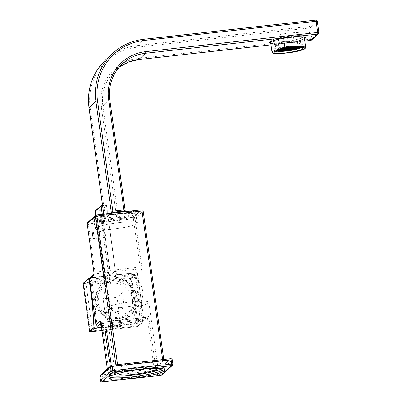 <?xml version="1.0" encoding="UTF-8"?>
<svg xmlns="http://www.w3.org/2000/svg" width="402" height="402" viewBox="0 0 402 402"><rect width="100%" height="100%" fill="white"/><g stroke="black" fill="none" stroke-linecap="round" stroke-linejoin="round"><path stroke-width="0.3" stroke-dasharray="2.01 1.51" d="M137.253 306.706A21.693 2.96 172.1 0 0 148.866 302.415A21.693 2.96 172.1 0 0 131.178 301.937A21.693 2.96 172.1 0 0 105.892 308.374A21.693 2.96 172.1 0 0 111.48 309.57C114.766 312.841 119.032 314.299 124.288 313.947L135.263 308.756L138.509 305.56L112.736 308.424A19.417 18.864 -132.3 0 1 104.751 295.143A19.417 18.864 -132.3 0 1 110.61 278.681A19.417 18.864 -132.3 0 1 130.052 275.154A19.417 18.864 -132.3 0 1 142.62 290.932A19.417 18.864 -132.3 0 1 138.509 305.56M132.102 370.267A21.693 2.96 172.1 0 0 157.383 363.825A21.693 2.96 172.1 0 0 139.695 363.348A21.693 2.96 172.1 0 0 114.414 369.79A21.693 2.96 172.1 0 0 132.102 370.267M157.951 368.343A21.763 2.97 172.1 0 0 158.036 368.001A21.763 2.97 172.1 0 0 140.293 367.523A21.763 2.97 172.1 0 0 114.922 373.986A21.763 2.97 172.1 0 0 115.098 374.292M132.087 370.277A21.763 2.97 172.1 0 0 157.453 363.815A21.763 2.97 172.1 0 0 139.71 363.338A21.763 2.97 172.1 0 0 114.344 369.8A21.763 2.97 172.1 0 0 132.087 370.277M120.072 222.437A21.336 2.914 -7.9 0 1 137.474 222.904A21.336 2.914 -7.9 0 1 112.6 229.24A21.336 2.914 -7.9 0 1 95.204 228.773A21.336 2.914 -7.9 0 1 120.072 222.437M111.48 309.57L112.736 308.424M135.645 297.284A19.417 18.864 -132.3 0 1 129.786 313.741A19.417 18.864 -132.3 0 1 110.344 317.273A19.417 18.864 -132.3 0 1 97.776 301.495A19.417 18.864 -132.3 0 1 103.636 285.033A19.417 18.864 -132.3 0 1 123.077 281.506A19.417 18.864 -132.3 0 1 135.645 297.284M104.661 234.673L105.183 237.386L105.781 233.652L104.48 231.024L104.661 234.673M93.882 272.144L95.043 272.174L88.34 223.884L133.419 218.874A1.422 0.276 83.7 0 1 133.474 217.251L141.569 209.879A1.422 1.382 -132.3 0 1 143.147 211.12L163.895 360.418L162.735 360.388L162.624 359.589M117.545 364.599L117.655 365.398L162.735 360.388M117.655 365.398L116.022 365.78L115.882 364.785M136.78 297.354A20.839 20.246 47.7 0 0 113.625 279.169A20.839 20.246 47.7 0 0 96.143 301.872A20.839 20.246 47.7 0 0 119.299 320.062A20.839 20.246 47.7 0 0 136.78 297.354M154.142 368.217L109.063 373.227L102.168 323.54L147.248 318.525L154.142 368.217L155.775 367.835L148.881 318.148A2.844 0.553 83.7 0 0 147.996 315.806L143.81 319.62L137.459 273.837L141.645 270.028A2.844 0.553 83.7 0 0 141.755 266.782L135.052 218.492L143.147 211.12M107.334 368.9L107.902 373.192L109.063 373.227M163.87 360.463L155.775 367.835M107.927 373.151L116.022 365.78M106.49 330.444L109.264 330.132C108.324 325.992 108.339 326.323 109.309 331.127L113.183 359.041L105.892 308.374M110.47 359.343L113.183 359.041L114.414 369.79M117.454 283.536A18.135 17.618 47.7 0 0 102.565 287.742A18.135 17.618 47.7 0 0 97.123 297.957A18.135 17.618 47.7 0 0 112.098 318.766A18.135 17.618 47.7 0 0 126.987 314.56A18.135 17.618 47.7 0 0 132.429 304.344A18.135 17.618 47.7 0 0 117.454 283.536M95.691 295.857A21.336 20.728 -132.3 0 1 97.279 290.485A21.336 20.728 -132.3 0 1 122.369 279.581A21.336 20.728 -132.3 0 1 137.233 303.374A21.336 20.728 -132.3 0 1 123.761 319.565A21.336 20.728 -132.3 0 1 95.691 295.857M119.143 281.998A18.135 17.618 -132.3 0 1 133.514 294.797A18.135 17.618 -132.3 0 1 128.675 313.022A18.135 17.618 -132.3 0 1 113.781 317.233A18.135 17.618 -132.3 0 1 99.41 304.435A18.135 17.618 -132.3 0 1 104.249 286.209A18.135 17.618 -132.3 0 1 119.143 281.998M120.932 326.726A4.764 0.568 172.3 0 0 121.002 326.61A4.764 0.568 172.3 0 0 116.645 326.63A4.764 0.568 172.3 0 0 111.625 327.776A4.764 0.568 172.3 0 0 111.56 327.891A4.764 0.568 172.3 0 0 115.912 327.871A4.764 0.568 172.3 0 0 120.932 326.726M111.274 325.183A4.764 0.568 -7.7 0 1 116.294 324.042A4.764 0.568 -7.7 0 1 120.65 324.022A4.764 0.568 -7.7 0 1 120.585 324.138A4.764 0.568 -7.7 0 1 115.565 325.283A4.764 0.568 -7.7 0 1 111.208 325.303A4.764 0.568 -7.7 0 1 111.274 325.183M90.349 331.821L83.727 283.636L100.394 281.762A4.98 4.854 50.1 0 0 104.59 276.315L95.782 211.241L100.761 210.598L106.625 205.688A0.714 0.693 -129.9 0 0 105.837 205.065L102.57 205.558M106.625 205.683L115.439 270.762C116.032 273.285 117.615 274.526 120.178 274.491L136.841 272.621L130.982 277.526L114.309 279.4A4.266 4.161 -129.9 0 1 109.575 275.671L115.439 270.762A4.266 4.161 50.1 0 0 120.173 274.496L120.218 274.611A4.412 4.301 -129.9 0 1 115.324 270.757L106.51 205.683A0.568 0.553 50.1 0 0 105.877 205.186M101.535 327.298L141.981 322.751L142.609 322.057L138.213 325.731L131.771 278.149L137.63 273.239A0.714 0.693 -129.9 0 0 136.841 272.621L120.218 274.611M95.209 211.251L95.782 211.241L95.807 210.442L101.093 206.02M83.154 283.646L83.727 283.636L83.752 282.837L89.038 278.41M141.981 322.751L101.55 327.404M118.907 311.384L124.112 307.033L122.66 292.666L117.012 297.39L118.907 311.384L105.017 312.947L110.218 308.595L124.112 307.033M105.017 312.947L103.123 298.952L108.771 294.229L110.218 308.595M135.625 323.927L92.148 328.816L86.214 285.013L129.695 280.124L135.625 323.927L139.926 320.329L138.404 298.003L140.836 297.726L137.519 273.234A0.568 0.553 50.1 0 0 136.886 272.742M103.123 298.952L117.012 297.39M86.214 285.013L91.862 280.284L94.922 302.887L96.445 325.218L139.926 320.329M92.148 328.816L96.445 325.218M91.862 280.284L135.343 275.4L138.404 298.003M129.695 280.124L135.343 275.4M137.63 273.239L140.946 297.706L142.604 322.052L141.966 322.861L142.338 322.7L137.971 326.354A0.714 0.693 -129.9 0 1 137.61 326.509L137.399 325.906L89.596 331.228M140.946 297.706L142.609 322.057M92.907 303.113L94.922 302.887M83.39 282.988A0.714 0.693 -129.9 0 1 83.752 282.837L100.42 280.963L100.394 281.762M95.445 210.598A0.714 0.693 -129.9 0 1 95.807 210.442L99.972 209.975A0.714 0.693 -129.9 0 1 100.761 210.598L109.575 275.671L108.761 275.847A4.98 4.854 50.1 0 0 114.284 280.199L130.952 278.325L137.399 325.906L138.213 325.731A0.714 0.693 -129.9 0 1 137.971 326.354A0.714 0.714 0 0 1 137.595 326.514L101.982 330.519L137.61 326.509L141.966 322.861M136.806 223.557A20.979 2.864 172.1 0 0 137.117 222.954A20.979 2.864 172.1 0 0 117.962 222.733A20.979 2.864 172.1 0 0 95.872 228.12A20.979 2.864 172.1 0 0 95.555 228.723A20.979 2.864 172.1 0 0 114.716 228.944A20.979 2.864 172.1 0 0 136.806 223.557M125.233 211.452L118.409 217.738A20.979 2.864 172.1 0 0 135.353 213.09A20.979 2.864 172.1 0 0 135.665 212.487A20.979 2.864 172.1 0 0 128.323 211.336M107.806 213.618A20.979 2.864 172.1 0 0 94.42 217.653A20.979 2.864 172.1 0 0 94.103 218.256A20.979 2.864 172.1 0 0 104.535 219.286A20.979 2.864 172.1 0 0 105.002 219.261L117.886 217.824A20.979 2.864 172.1 0 0 118.409 217.738L117.238 217.909M303.6 37.009A16.713 2.281 172.1 0 0 303.852 36.532A16.713 2.281 172.1 0 0 288.591 36.356A16.713 2.281 172.1 0 0 270.993 40.647A16.713 2.281 172.1 0 0 270.742 41.125A16.713 2.281 172.1 0 0 286.003 41.3A16.713 2.281 172.1 0 0 303.6 37.009M111.359 213L104.485 219.331L103.751 214.065M103.776 214.065L104.505 219.316L105.455 217.99L90.154 107.726A55.476 53.918 -132.6 0 1 136.715 47.26L308.771 28.08L310.319 39.245L138.263 58.426A44.094 42.858 47.4 0 0 101.254 106.49L116.555 216.753L105.455 217.99M117.886 217.824L118.379 217.768L116.555 216.753M104.505 219.316L105.002 219.261M301.168 43.089A13.155 1.794 172.1 0 0 301.168 43.039A13.155 1.794 172.1 0 0 301.033 42.833A13.155 1.794 172.1 0 0 300.601 42.622L299.867 37.301A13.155 1.794 -7.9 0 0 296.686 36.989L297.425 42.31A13.155 1.794 172.1 0 0 294.264 42.411L293.525 37.09A13.155 1.794 -7.9 0 0 287.5 37.698L288.239 43.019A13.155 1.794 172.1 0 0 284.335 43.627L283.596 38.311A13.155 1.794 -7.9 0 0 278.254 39.476L278.993 44.798A13.155 1.794 172.1 0 0 276.631 45.562L275.893 40.24A13.155 1.794 -7.9 0 0 274.36 41.285L275.099 46.607A13.155 1.794 172.1 0 0 275.104 46.657A13.155 1.794 172.1 0 0 275.234 46.863A13.155 1.794 172.1 0 0 275.666 47.074L274.928 41.753A13.155 1.794 -7.9 0 0 278.104 42.064L278.842 47.381A13.155 1.794 172.1 0 0 282.003 47.28L281.264 41.959A13.155 1.794 -7.9 0 0 287.289 41.351L288.028 46.672A13.155 1.794 172.1 0 0 291.932 46.064L291.194 40.743A13.155 1.794 -7.9 0 0 296.535 39.572L297.274 44.893A13.155 1.794 172.1 0 0 299.636 44.135L298.897 38.813A13.155 1.794 -7.9 0 0 300.43 37.768L301.168 43.089M280.777 50.833A13.155 1.794 -7.9 0 1 275.742 50.356A13.155 1.794 -7.9 0 1 275.717 50.335A13.155 1.794 -7.9 0 1 275.581 50.129A13.155 1.794 -7.9 0 1 287.556 46.657A13.155 1.794 -7.9 0 1 301.515 46.3A13.155 1.794 -7.9 0 1 301.651 46.511A13.155 1.794 -7.9 0 1 301.56 46.773A13.155 1.794 -7.9 0 1 292.892 49.451M292.284 49.562A13.155 1.794 -7.9 0 1 287.008 50.335M286.968 50.34A13.155 1.794 -7.9 0 1 281.013 50.828M300.56 47.878A12.447 1.698 172.1 0 0 300.957 47.557A12.447 1.698 172.1 0 0 301.043 47.305A12.447 1.698 172.1 0 0 300.917 47.109A12.447 1.698 172.1 0 0 287.711 47.446A12.447 1.698 172.1 0 0 276.385 50.727A12.447 1.698 172.1 0 0 276.511 50.923A12.447 1.698 172.1 0 0 276.536 50.943A12.447 1.698 172.1 0 0 277.003 51.149M300.324 47.863A12.447 1.698 172.1 0 0 301.023 47.165A12.447 1.698 172.1 0 0 300.897 46.969A12.447 1.698 172.1 0 0 287.691 47.305A12.447 1.698 172.1 0 0 276.365 50.587A12.447 1.698 172.1 0 0 276.491 50.783A12.447 1.698 172.1 0 0 277.229 51.069M296.545 48.933A11.382 1.553 172.1 0 0 299.962 47.315A11.382 1.553 172.1 0 0 299.852 47.134A11.382 1.553 172.1 0 0 287.777 47.441A11.382 1.553 172.1 0 0 277.42 50.441A11.382 1.553 172.1 0 0 277.536 50.622A11.382 1.553 172.1 0 0 280.485 51.069M281.646 51.059A11.382 1.553 172.1 0 0 282.661 51.024M283.5 50.974A11.382 1.553 172.1 0 0 285.008 50.863A11.382 1.553 172.1 0 0 285.857 50.783M286.013 50.768A11.382 1.553 172.1 0 0 287.304 50.622M288.897 50.416A11.382 1.553 172.1 0 0 291.721 49.974M293.199 49.702A11.382 1.553 172.1 0 0 294.375 49.461M295.249 49.26A11.382 1.553 172.1 0 0 296.435 48.964M299.907 47.843A11.382 1.553 172.1 0 0 300.003 47.592A11.382 1.553 172.1 0 0 299.887 47.411A11.382 1.553 172.1 0 0 287.817 47.717A11.382 1.553 172.1 0 0 277.46 50.722A11.382 1.553 172.1 0 0 277.576 50.898A11.382 1.553 172.1 0 0 277.626 50.938M294.47 47.245L293.892 47.521L295.435 47.28L294.47 47.245L294.279 45.848L293.571 46.019L293.761 47.416M294.731 47.456L294.535 46.059L295.244 45.888L294.279 45.848M295.113 45.778L295.309 47.175M295.244 45.888L295.435 47.28M296.827 47.054L296.249 47.335L297.792 47.094L296.827 47.054L296.631 45.657L295.927 45.833L296.118 47.225M295.927 45.833L296.249 47.335M296.053 45.939L296.892 45.868L297.083 47.265M296.892 45.868L297.601 45.697L297.792 47.094M298.028 47.285L296.48 47.526L298.158 47.391L297.832 45.888L296.998 45.959L297.189 47.351M296.998 45.959L296.289 46.129L296.48 47.526M297.45 47.567L297.254 46.17L297.962 45.994L298.158 47.391M296.847 47.828L296.651 46.431L297.359 46.255L297.555 47.652L296.892 47.863M296.651 46.431L296.962 47.858M297.952 47.833L298.39 47.587L297.555 47.652M297.807 47.833L297.621 46.471L298.324 46.295L298.52 47.692M298.756 47.883L298.56 46.491L297.721 46.557L297.917 47.954M297.721 46.557L297.018 46.732L297.173 47.853M298.143 47.933L297.982 46.768L298.691 46.597L298.882 47.989M294.837 47.542L294.254 47.823L295.802 47.582L294.837 47.542L294.641 46.145L293.932 46.32L294.128 47.717M293.932 46.32L294.254 47.823M294.063 46.426L294.897 46.361L295.093 47.758M294.897 46.361L295.606 46.185L295.802 47.582M295.199 47.843L295.003 46.446L295.842 46.381L296.033 47.773L294.56 47.999M295.003 46.446L294.294 46.622L294.49 48.014M295.44 47.938L295.264 46.657L295.972 46.486L296.163 47.883M296.4 48.074L296.204 46.677L295.369 46.748L295.56 48.139M295.369 46.748L294.661 46.918L294.807 47.979M294.661 46.918L294.962 48.29M295.787 48.124L295.626 46.959L296.334 46.783L296.53 48.18M296.761 48.376L296.57 46.979L295.731 47.044L295.927 48.441M295.163 48.24L295.023 47.22L295.274 48.21M296.153 48.421L295.988 47.26L296.696 47.084L296.892 48.481M297.013 47.858L296.932 47.28L296.093 47.346L296.289 48.742M297.023 47.928L297.128 48.672M295.475 48.165L295.39 47.521L295.586 48.139M296.515 48.722L296.354 47.557L297.063 47.386L297.128 47.853M297.133 47.918L297.254 48.783M293.083 47.471L291.535 47.712L293.083 47.471L292.756 45.969L292.952 47.366M292.756 45.969L291.922 46.039L292.113 47.431M291.405 47.607L291.214 46.21L291.535 47.712M291.344 46.315L292.179 46.25L292.375 47.647M292.48 47.732L291.902 48.014L293.445 47.773L292.48 47.732L292.284 46.336L291.576 46.511L291.772 47.908M291.576 46.511L291.902 48.014M291.706 46.617L292.545 46.552L292.736 47.944M292.545 46.552L293.249 46.376L293.445 47.773M292.249 48.205L292.068 46.918L292.907 46.848L293.083 48.124M292.907 46.848L293.616 46.677L292.651 46.637L292.842 48.034L292.143 48.215M292.651 46.637L291.942 46.808L292.133 48.205M293.485 46.567L293.681 47.964L292.842 48.034M293.616 46.677L293.807 48.069M293.204 48.33L293.013 46.939L292.304 47.109L292.5 48.506M292.304 47.109L292.611 48.476M292.435 47.215L293.269 47.15L293.43 48.315M293.269 47.15L293.978 46.974L294.174 48.371M293.797 48.612L293.636 47.451L294.344 47.275L293.375 47.235L292.666 47.411L292.862 48.808M293.375 47.235L293.571 48.632M294.214 47.17L294.405 48.562M294.344 47.275L294.535 48.672M293.174 48.727L293.033 47.707L293.284 48.702M293.158 47.818L293.998 47.748L294.158 48.913M293.998 47.748L294.706 47.577L294.761 47.984M294.782 48.109L294.897 48.969M295.013 48.275L294.942 47.768L294.103 47.833L294.294 49.23M295.033 48.421L295.133 49.165M290.596 47.557L289.053 47.798L290.726 47.662L290.405 46.16L289.566 46.225L289.762 47.622M289.053 47.798L288.988 46.506L289.179 47.903M291.088 47.964L289.546 48.205L291.088 47.964L290.767 46.461L290.958 47.853M290.767 46.461L289.927 46.526L290.123 47.923M289.415 48.094L289.35 46.808L289.546 48.205M289.35 46.808L290.189 46.738L290.38 48.134M291.324 48.155L291.128 46.758L291.455 48.26L289.877 48.476M291.128 46.758L290.294 46.828L290.485 48.22M289.777 48.396L289.586 46.999L289.902 48.471M289.716 47.104L290.551 47.039L290.736 48.371M291.817 48.562L291.495 47.059L291.686 48.456M291.495 47.059L290.656 47.124L290.827 48.361M290.254 48.667L290.078 47.406L290.912 47.341L291.078 48.501M292.179 48.858L291.988 47.466L292.053 48.753M291.857 47.361L291.018 47.426L291.169 48.496M291.018 47.426L290.314 47.602L290.505 48.994M290.616 48.969L290.44 47.707L291.279 47.637L291.44 48.803M292.545 49.16L292.349 47.763L292.415 49.054M290.978 49.27L290.807 48.004L291.641 47.938L291.757 48.778M292.907 49.461L292.586 47.959L292.777 49.356M292.586 47.959L291.746 48.024L291.852 48.768M291.234 49.597L291.038 48.2L291.344 49.567M291.169 48.305L292.008 48.24L292.169 49.401M292.259 49.396L292.108 48.325L291.405 48.496L291.596 49.893M291.405 48.496L291.706 49.868M288.239 47.748L286.696 47.989L288.37 47.853L288.048 46.351L287.209 46.416L287.405 47.813M287.209 46.416L286.5 46.592L286.696 47.989M288.606 48.044L287.058 48.285L288.731 48.15L288.41 46.647L287.576 46.717L287.767 48.114M287.576 46.717L286.867 46.888L287.058 48.285M286.867 46.888L287.189 48.391M288.023 48.325L287.832 46.928L288.541 46.758L288.731 48.15M287.425 48.587L289.098 48.451L287.425 48.587L287.229 47.19L287.551 48.692M288.39 48.627L288.194 47.23L288.902 47.054L287.229 47.19M287.938 47.014L288.128 48.411M288.772 46.949L288.968 48.346M288.902 47.054L289.098 48.451M287.787 48.883L287.591 47.491L287.897 48.858M287.721 47.597L288.561 47.526L288.721 48.692M288.561 47.526L289.269 47.356L289.329 48.642M289.269 47.356L289.46 48.753M288.149 49.185L287.958 47.788L288.259 49.16M288.083 47.898L288.922 47.828L289.083 48.994M288.922 47.828L289.631 47.652L289.696 48.944M289.631 47.652L289.822 49.049M288.626 49.456L288.45 48.195L289.284 48.129L289.45 49.29M289.284 48.129L289.993 47.954L290.058 49.245M289.993 47.954L290.189 49.351M288.988 49.758L288.812 48.496L289.651 48.426L289.812 49.592M289.651 48.426L290.36 48.255L290.551 49.652M290.917 49.948L290.591 48.446L290.787 49.843M290.591 48.446L289.757 48.516L289.948 49.908M291.148 50.144L290.958 48.748L290.118 48.813L290.269 49.883M289.551 50.009L289.41 48.989L289.661 49.979M289.541 49.094L290.375 49.029L290.54 50.19M285.41 48.3L284.832 48.582L286.38 48.34L285.41 48.3L285.219 46.908L284.51 47.079L284.701 48.476M284.51 47.079L284.832 48.582M286.611 48.536L285.068 48.778L286.742 48.642L286.42 47.14L285.581 47.205L285.777 48.602M285.581 47.205L284.872 47.381L285.068 48.778M284.872 47.381L285.194 48.883M286.033 48.813L285.837 47.421L286.546 47.245L286.742 48.642M285.43 49.074L285.239 47.682L285.943 47.506L286.139 48.903L285.495 49.129M285.239 47.682L285.551 49.119M286.38 48.979L286.204 47.717L286.912 47.547L287.103 48.938M287.34 49.134L287.144 47.737L286.309 47.808L286.5 49.2M286.309 47.808L285.601 47.979L285.752 49.084M285.601 47.979L285.902 49.345M286.726 49.185L286.566 48.019L287.274 47.843L287.47 49.24M286.867 49.501L286.671 48.104L285.963 48.28L286.103 49.3M285.963 48.28L286.269 49.647M287.093 49.481L286.933 48.32L287.51 48.039L287.701 49.431M287.636 48.145L287.832 49.541M287.455 49.783L287.294 48.617L287.872 48.335L288.068 49.732M288.003 48.446L288.194 49.838M286.892 49.501L286.822 48.984L287.656 48.918L287.817 50.084M287.656 48.918L288.365 48.742L288.43 50.034M288.365 48.742L288.561 50.139M288.922 50.441L288.731 49.044L288.792 50.33M283.42 48.793L282.842 49.074L284.385 48.833L283.42 48.793L283.224 47.396L282.516 47.572L282.712 48.964M282.516 47.572L282.842 49.074M282.646 47.677L283.485 47.607L283.676 49.004M283.485 47.607L284.194 47.436L284.385 48.833M283.782 49.089L283.204 49.371L284.747 49.129L283.782 49.089L283.591 47.697L282.882 47.868L283.073 49.265M284.043 49.305L283.847 47.908L284.556 47.732L283.591 47.697M284.425 47.627L284.621 49.024M284.556 47.732L284.747 49.129M284.983 49.325L284.792 47.928L283.953 47.994L284.149 49.391M283.953 47.994L283.244 48.17L283.44 49.567M283.244 48.17L283.551 49.536M284.375 49.371L284.209 48.21L284.917 48.034L285.113 49.431M285.345 49.622L285.154 48.23L284.314 48.295L284.51 49.692M284.314 48.295L283.606 48.471L283.752 49.486M283.606 48.471L283.912 49.838M284.737 49.672L284.576 48.506L285.284 48.335L285.475 49.727M285.596 49.109L285.515 48.526L284.681 48.597L284.872 49.989M285.606 49.18L285.711 49.923M284.113 49.788L283.973 48.768L284.224 49.763M285.098 49.974L284.938 48.808L285.646 48.632L285.711 49.089M285.721 49.17L285.842 50.029M284.425 49.712L284.335 49.069L284.536 49.687M285.465 50.27L285.299 49.109L285.882 48.828L285.953 49.335M285.973 49.476L286.073 50.225M286.008 48.933L286.063 49.31M286.083 49.471L286.204 50.33M286.425 49.607L286.244 49.124L286.314 49.637M286.335 49.778L286.44 50.521M286.445 49.768L286.566 50.627M285.601 50.592L285.405 49.195L284.701 49.366L284.787 50.014M285.003 50.737L284.827 49.476L285.666 49.406L285.827 50.572M280.847 49.562L282.395 49.32L280.717 49.456L280.656 48.165L281.49 48.099L281.686 49.496M281.49 48.099L280.656 48.165M280.526 48.059L280.717 49.456M281.234 47.883L281.425 49.28M282.068 47.818L282.264 49.215M282.199 47.923L282.395 49.32M281.083 49.753L280.887 48.361L281.596 48.185L281.792 49.582L281.083 49.753L282.008 49.798M280.887 48.361L281.214 49.863M281.018 48.466L281.857 48.396L282.048 49.788M282.219 49.753L282.626 49.511L281.792 49.582M281.857 48.396L282.561 48.225L282.757 49.622M281.556 50.029L281.38 48.768L282.219 48.697L282.38 49.863M282.219 48.697L282.797 48.416L281.254 48.657L281.445 50.054M281.963 48.486L282.154 49.883M282.797 48.416L282.993 49.813M282.928 48.526L283.119 49.918M281.812 50.356L281.616 48.959L281.923 50.325M281.747 49.064L282.581 48.999L282.742 50.165M282.581 48.999L283.289 48.823L283.485 50.22M283.596 49.526L283.526 49.019L282.686 49.084L282.882 50.481M283.616 49.667L283.717 50.411M283.108 50.461L282.948 49.295L283.656 49.124L283.706 49.501M283.727 49.657L283.847 50.521M283.958 49.828L283.887 49.315L283.053 49.386L283.244 50.778M283.978 49.969L284.083 50.712M283.053 49.386L282.345 49.557L282.485 50.577M282.345 49.557L282.646 50.928M283.47 50.763L283.309 49.597L284.018 49.421L284.068 49.798M284.093 49.959L284.209 50.818M280.4 49.808L278.727 49.943L280.4 49.808L280.078 48.305L280.269 49.702M279.435 49.773L279.239 48.376L278.531 48.552L278.727 49.943M278.857 50.049L278.661 48.657L279.501 48.587L279.691 49.984M280.732 50.084L279.852 50.3M280.767 50.109L280.571 48.712L280.636 50.004M279.797 50.069L279.606 48.677L278.898 48.848L279.088 50.245M278.898 48.848L279.219 50.35M279.028 48.954L279.862 48.888L280.053 50.25M281.129 50.411L280.807 48.908L280.998 50.305M280.807 48.908L279.968 48.974L280.144 50.23M279.968 48.974L279.259 49.15L279.455 50.546M279.566 50.516L279.39 49.255L280.224 49.19L280.39 50.35M281.49 50.707L281.169 49.205L281.365 50.602M281.169 49.205L280.33 49.275L280.48 50.345M279.817 50.843L279.626 49.446L279.928 50.818M279.752 49.557L280.591 49.486L280.752 50.652M287.028 48.878L286.139 48.903M278.762 51.245A12.447 1.698 172.1 0 0 298.892 48.451M284.239 41.547A17 2.322 -7.9 0 1 270.461 41.165A17 2.322 -7.9 0 1 290.355 36.11A17 2.322 -7.9 0 1 304.133 36.492A17 2.322 -7.9 0 1 284.239 41.547M278.717 48.195L291.983 46.727A17 2.322 -7.9 0 1 285.093 47.687A17 2.322 -7.9 0 1 278.717 48.195L279.395 53.079A17 2.322 -7.9 0 1 272.199 52.486M289.36 33.075A14.155 1.935 -7.9 0 1 300.832 33.391A14.155 1.935 -7.9 0 1 284.269 37.602A14.155 1.935 -7.9 0 1 272.797 37.285A14.155 1.935 -7.9 0 1 289.36 33.075M279.395 53.079L281.485 53.556M290.762 52.531L292.661 51.612L291.983 46.727M305.55 47.858A17 2.322 -7.9 0 1 292.661 51.612M109.203 376.915A28.306 3.864 -7.9 0 1 108.635 376.282A28.306 3.864 -7.9 0 1 141.63 367.875A28.306 3.864 -7.9 0 1 164.709 368.498A28.306 3.864 -7.9 0 1 164.338 369.262M161.926 368.624A26.884 3.668 172.1 0 0 141.187 366.709A26.884 3.668 172.1 0 0 111.349 375.644M111.439 220.869A21.336 2.914 -7.9 0 1 94.043 220.396A21.336 2.914 -7.9 0 1 118.912 214.06A21.336 2.914 -7.9 0 1 136.308 214.532A21.336 2.914 -7.9 0 1 111.439 220.869M118.967 212.437A22.758 3.105 172.1 0 0 92.792 218.537A22.758 3.105 172.1 0 0 110.997 219.698A22.758 3.105 172.1 0 0 137.172 213.603A22.758 3.105 172.1 0 0 118.967 212.437M89.621 279.234L135.826 274.219L142.177 320.002L97.098 325.012L90.746 279.229A1.422 0.276 83.7 0 1 90.802 277.606L94.988 273.797L140.062 268.787A1.422 0.276 -96.3 0 0 140.117 267.164L133.419 218.874L135.052 218.492A1.422 1.382 -132.3 0 0 133.474 217.251L88.395 222.261L96.565 214.879M87.631 222.602A1.422 1.382 -132.3 0 1 88.395 222.261A1.422 0.276 83.7 0 0 88.34 223.884L87.214 223.884M141.645 270.028A1.422 1.382 -132.3 0 0 140.062 268.787L135.881 272.596A1.422 0.276 83.7 0 0 135.826 274.219L137.459 273.837A1.422 1.382 -132.3 0 0 135.881 272.596L90.802 277.606A1.422 1.382 -132.3 0 0 90.038 277.953M148.881 318.148L147.248 318.525A1.422 0.276 -96.3 0 0 146.841 317.339A1.422 0.276 -96.3 0 0 146.805 317.359L142.62 321.168A1.422 1.382 47.7 0 0 143.383 320.826A1.422 1.422 0 0 1 142.584 321.188L101.324 325.771L142.62 321.168A1.422 0.276 83.7 0 1 142.584 321.188A1.422 0.276 83.7 0 1 142.177 320.002L143.81 319.62A1.422 1.382 47.7 0 1 143.383 320.826L147.569 317.012A1.422 1.382 47.7 0 0 147.996 315.806M93.973 274.37L94.224 274.139A1.422 1.382 -132.3 0 1 94.988 273.797A1.422 0.276 -96.3 0 0 95.043 272.174L141.755 266.782M95.972 325.012L97.098 325.012A1.422 0.276 83.7 0 0 97.465 326.188M100.148 321.128A1.422 1.382 47.7 0 0 101.726 322.369A1.422 0.276 -96.3 0 1 101.761 322.349A1.422 0.276 -96.3 0 1 102.168 323.54L101.043 323.54M100.621 321.861L101.761 322.349L147.569 317.012A1.422 1.382 47.7 0 1 146.805 317.359L101.726 322.369L100.942 323.082M100.369 375.247A1.422 1.382 47.7 0 1 101.133 374.905A1.422 0.276 -96.3 0 0 101.078 376.528L160.026 369.976A1.422 0.276 -96.3 0 1 160.081 368.353A1.422 1.382 -132.3 0 1 161.659 369.594L172.247 359.951A1.422 1.382 47.7 0 0 170.664 358.71L160.081 368.353L101.133 374.905L111.796 365.252M172.247 359.951L172.825 364.142L162.242 373.78L161.659 369.594L160.026 369.976L160.604 374.161L101.661 380.714L101.078 376.528L99.952 376.528M161.81 374.986A1.422 1.382 -132.3 0 0 162.242 373.78L160.604 374.161A1.422 0.276 -96.3 0 0 160.971 375.337M100.535 380.719L101.661 380.714A1.422 0.276 -96.3 0 0 102.023 381.89M109.309 331.127L106.625 331.424M113.138 358.046L110.364 358.358M102.309 214.226L110.042 271.35A4.412 4.301 -129.9 0 1 106.324 276.174L106.284 276.053A4.266 4.161 50.1 0 0 109.882 271.39L102.143 214.246M90.128 277.872L106.284 276.053L100.42 280.963A4.266 4.161 -129.9 0 0 102.59 280.033L104.007 276.31A4.266 4.161 -129.9 0 1 102.59 280.033L108.455 275.129L106.284 276.053L90.128 277.867M106.324 276.174L89.978 278.013M110.042 271.35L104.017 276.295L104.59 276.315M115.324 270.757L106.51 205.683M131.771 278.149L130.952 278.325L130.982 277.526A0.714 0.693 -129.9 0 1 131.771 278.149M136.846 272.616L120.178 274.491L114.309 279.4L114.284 280.199M105.837 205.065L99.972 209.975L99.947 210.774L108.761 275.847M95.746 215.216L104.017 276.295L95.736 215.226M142.494 322.097L140.836 297.726M310.686 40.426A1.422 0.271 -96.4 0 1 310.319 39.245L311.952 38.868L310.404 27.703L308.771 28.08A1.422 0.271 -96.4 0 1 308.821 26.462A1.422 1.382 -132.6 0 1 310.404 27.703L317.289 21.361A1.422 1.382 -132.6 0 0 315.711 20.12L308.821 26.462L136.765 45.642L143.725 39.29M109.761 99.696A42.672 41.476 47.4 0 0 109.771 99.766L102.887 106.108A42.672 41.476 -132.6 0 1 115.605 70.084A42.672 41.476 -132.6 0 1 119.233 67.109L115.605 70.084L122.489 63.742M304.45 38.743A18.135 2.477 -7.9 0 1 287.832 42.677A18.135 2.477 -7.9 0 1 270.772 43.416M270.973 44.853L304.771 41.084M317.289 21.361L318.841 32.527L311.952 38.868A1.422 1.382 -132.6 0 1 311.53 40.069M138.263 58.426A1.422 0.271 -96.4 0 0 138.63 59.607M101.254 106.49L102.887 106.108L118.379 217.768M109.771 99.766L125.263 211.427M136.715 47.26A1.422 0.271 -96.4 0 1 136.765 45.642A56.898 55.305 47.4 0 0 105.967 59.622M89.023 107.731L90.154 107.726M148.866 302.415L157.383 363.825M157.453 363.815L158.036 368.001M108.831 377.674L108.635 376.282C108.289 376.227 108.671 375.473 109.791 374.011C110.721 373.242 113.027 372.046 120.319 370.227C126.605 368.74 133.575 367.559 141.223 366.689C151.363 365.589 158.398 365.493 162.333 366.413C163.941 366.991 164.735 367.689 164.709 368.498L164.905 369.895M95.204 228.773L93.751 219.839L95.013 220.175C96.827 220.668 102.163 220.502 111.032 219.678L124.806 217.537C133.157 215.743 134.846 214.834 135.946 214.261L136.439 213.914L137.474 222.904M135.263 308.756L129.786 313.741M105.183 237.386L93.736 238.657M104.48 231.024L93.028 232.296M110.61 278.681L103.636 285.033M163.76 359.463L163.895 360.418M107.314 368.925L107.902 373.192M114.344 369.8L114.922 373.986M108.51 327.138L105.475 327.474M113.349 362.101L110.133 362.458M93.942 274.541L94.224 274.139M123.761 319.565C109.364 325.258 92.596 311.294 95.616 296.098L97.279 290.485M126.987 314.56L128.675 313.022M102.565 287.742L104.249 286.209M120.65 324.022L121.002 326.61M111.208 325.303L111.56 327.891M137.117 222.954L135.665 212.487M303.852 36.532L304.224 37.18M270.742 41.125L270.566 41.853M270.978 44.863L304.776 41.099M95.555 228.723L94.103 218.256M104.485 219.331L105.58 219.211M301.168 43.039L301.651 46.511M300.957 47.557L301.56 46.773M276.536 50.943L275.742 50.356M299.962 47.315L300.003 47.592M277.42 50.441L277.46 50.722M275.104 46.657L275.581 50.129M270.556 41.858L270.461 41.165M302.942 48.607L300.832 33.391M274.908 52.496L272.797 37.285M304.208 37.034L304.133 36.492"/><path stroke-width="0.6" d="M115.098 374.292A21.763 2.97 172.1 0 0 132.67 374.463A21.763 2.97 172.1 0 0 157.951 368.343M131.911 378.302A28.306 3.864 172.1 0 0 164.905 369.895A28.306 3.864 172.1 0 0 141.826 369.272A28.306 3.864 172.1 0 0 108.831 377.674A28.306 3.864 172.1 0 0 131.911 378.302M92.822 235.989A3.201 0.618 -96.3 0 0 93.736 238.657A3.201 0.618 -96.3 0 0 93.942 234.964A3.201 0.618 -96.3 0 0 93.028 232.296A3.201 0.618 -96.3 0 0 92.822 235.989M106.49 330.444A3.558 0.688 -96.3 0 0 105.475 327.474A3.558 0.688 -96.3 0 0 105.244 331.575L109.118 359.494A3.558 0.688 -96.3 0 0 110.133 362.458A3.558 0.688 -96.3 0 0 110.364 358.358L106.49 330.444M89.978 278.013L89.611 277.928L90.128 277.872M102.143 214.246L101.234 206.276L102.309 214.226M95.209 211.251L101.068 206.311A0.714 0.693 -129.9 0 1 101.671 205.538L101.711 205.653A0.568 0.553 50.1 0 0 101.234 206.276M95.746 215.216L95.204 211.221A0.714 0.693 -129.9 0 1 95.445 210.598L101.309 205.688M83.154 283.646L83.149 283.611A0.714 0.693 -129.9 0 1 83.39 282.988L89.249 278.083A0.714 0.693 -129.9 0 1 89.611 277.928L89.038 278.41M89.656 278.048A0.568 0.553 50.1 0 0 89.174 278.671L92.49 303.158L94.153 327.535L94.741 328.168L93.988 327.519L92.324 303.173L89.013 278.707A0.714 0.693 -129.9 0 1 89.249 278.083M92.324 303.173L92.907 303.113M89.174 278.671L83.149 283.611L89.596 331.228M94.153 327.535L89.591 331.193A0.714 0.693 -129.9 0 0 90.385 331.816L90.349 331.821M128.323 211.336A20.979 2.864 172.1 0 0 125.233 211.452A20.979 2.864 172.1 0 0 124.771 211.482C120.65 211.216 116.354 211.698 111.887 212.919A20.979 2.864 172.1 0 0 111.359 213A20.979 2.864 172.1 0 0 107.806 213.618M111.887 212.919L111.389 212.975L95.897 101.314L97.53 100.932L112.831 211.196L111.359 213M112.831 211.196L123.932 209.96L125.233 211.452M123.932 209.96L108.63 99.696L109.791 99.726L125.283 211.362L124.771 211.482M292.892 49.451A13.155 1.794 -7.9 0 1 292.284 49.562M277.003 51.149A12.447 1.698 172.1 0 0 288.948 50.697A12.447 1.698 172.1 0 0 300.56 47.878M280.485 51.069A11.382 1.553 172.1 0 0 281.646 51.059M282.661 51.024A11.382 1.553 172.1 0 0 283.5 50.974M287.304 50.622A11.382 1.553 172.1 0 0 288.897 50.416M291.721 49.974A11.382 1.553 172.1 0 0 293.199 49.702M294.375 49.461A11.382 1.553 172.1 0 0 295.249 49.26M296.435 48.964A11.382 1.553 172.1 0 0 296.545 48.933L297.128 48.672L295.581 48.913L296.515 48.722M277.626 50.938A11.382 1.553 172.1 0 0 288.948 50.697A11.382 1.553 172.1 0 0 299.907 47.843M296.892 47.863L297.952 47.833M298.756 47.883L297.209 48.124L298.756 47.883M294.56 47.999L296.088 47.898M296.4 48.074L294.852 48.315L296.4 48.074M296.761 48.376L295.219 48.617L296.761 48.376M292.249 48.205L293.797 48.059M293.204 48.33L292.626 48.612L294.174 48.371L293.204 48.33M293.571 48.632L292.993 48.913L294.535 48.672L293.571 48.632M293.224 49.104L294.897 48.969L293.224 49.104M295.133 49.165L293.591 49.406L295.133 49.165M289.877 48.476L291.239 48.315M291.817 48.562L290.143 48.697L291.817 48.562M292.179 48.858L290.505 48.994L292.179 48.858M292.545 49.16L290.867 49.295L292.545 49.16M292.907 49.461L291.234 49.597L292.907 49.461M292.304 49.722L291.726 49.999L293.269 49.758L292.304 49.722M287.787 48.883L289.46 48.753L287.787 48.883M288.149 49.185L289.822 49.049L288.149 49.185M288.641 49.592L290.189 49.351L288.626 49.456M289.008 49.893L290.551 49.652L288.988 49.758M290.917 49.948L289.239 50.084L290.917 49.948M291.148 50.144L289.606 50.386L291.148 50.144M285.495 49.129L287.028 48.878M287.34 49.134L285.792 49.376L287.34 49.134M286.867 49.501L286.289 49.783L287.832 49.541L286.867 49.501M288.194 49.838L286.52 49.974L288.194 49.838M287.013 50.381L288.561 50.139L286.998 50.245M288.922 50.441L287.249 50.572L288.922 50.441M284.983 49.325L283.44 49.567L284.983 49.325M285.345 49.622L283.802 49.863L285.345 49.622M285.711 49.923L284.164 50.165L285.711 49.923M284.531 50.466L286.204 50.33L284.531 50.466M286.566 50.627L284.892 50.763L286.566 50.627M281.576 50.16L283.119 49.918L281.556 50.029M281.812 50.356L283.485 50.22L281.812 50.356M283.717 50.411L282.174 50.652L283.717 50.411M284.083 50.712L282.536 50.953L284.083 50.712M279.852 50.3L280.732 50.084M281.129 50.411L279.455 50.546L281.129 50.411M281.49 50.707L279.817 50.843L281.49 50.707M281.149 51.185L281.727 50.903L280.179 51.144L281.149 51.185M277.229 51.069A12.447 1.698 172.1 0 0 278.762 51.245M298.892 48.451A12.447 1.698 172.1 0 0 300.324 47.863M272.988 53.074L272.199 52.486A17 2.322 -7.9 0 1 271.993 52.19A17 2.322 -7.9 0 1 284.998 48.094L284.32 43.21A17 2.322 -7.9 0 1 291.209 42.25A17 2.322 -7.9 0 1 297.586 41.743L298.264 46.632A17 2.322 -7.9 0 1 305.666 47.516A17 2.322 -7.9 0 1 305.55 47.858L304.947 48.637A16.286 2.221 172.1 0 0 296.364 47.547L287.088 48.572A16.286 2.221 172.1 0 0 272.988 53.074A16.286 2.221 172.1 0 0 281.485 53.556L290.762 52.531A16.286 2.221 172.1 0 0 304.947 48.637M291.47 48.285A14.155 1.935 -7.9 0 1 302.942 48.607A14.155 1.935 -7.9 0 1 286.38 52.818A14.155 1.935 -7.9 0 1 274.908 52.496A14.155 1.935 -7.9 0 1 291.47 48.285M287.088 48.572L284.998 48.094M298.264 46.632L296.364 47.547M284.32 43.21L297.586 41.743M164.338 369.262A28.306 3.864 -7.9 0 1 131.715 376.905A28.306 3.864 -7.9 0 1 109.203 376.915M111.349 375.644A26.884 3.668 172.1 0 0 131.771 375.282A26.884 3.668 172.1 0 0 161.926 368.624M162.624 359.589L142.012 211.045L143.147 211.12M96.565 214.879L141.569 209.879A1.422 0.276 83.7 0 1 141.605 209.859A1.422 0.276 83.7 0 1 142.012 211.045L96.932 216.055L117.545 364.599M115.882 364.785L95.299 216.437L96.932 216.055A1.422 0.276 83.7 0 0 96.525 214.869A1.422 1.422 0 0 0 95.726 215.231A1.422 1.382 -132.3 0 1 96.49 214.889A1.422 0.276 83.7 0 1 96.525 214.869L141.605 209.859A1.422 1.422 0 0 1 143.172 211.075L163.76 359.463M87.631 222.602A1.422 1.382 -132.3 0 0 87.204 223.808L95.299 216.437A1.422 1.382 -132.3 0 1 95.726 215.231L87.631 222.602A1.422 1.422 0 0 0 87.179 223.849L87.214 223.884M93.973 274.37L90.038 277.953A1.422 1.382 -132.3 0 0 89.611 279.159L93.792 275.345A1.422 1.382 -132.3 0 1 94.224 274.139L93.942 274.541L93.902 272.104L87.204 223.808L93.882 272.144M95.972 325.012L89.621 279.234M101.043 323.54L107.334 368.9M101.033 323.464A2.844 0.553 -96.3 0 0 100.148 321.128L95.962 324.937A1.422 1.382 47.7 0 0 97.54 326.178L101.324 325.761L97.505 326.198A1.422 0.276 83.7 0 1 97.465 326.188M100.942 323.082L97.54 326.178A1.422 0.276 83.7 0 1 97.505 326.198A1.422 1.422 0 0 1 95.937 324.977L89.586 279.199A1.422 1.422 0 0 1 90.038 277.953M111.796 365.252L170.664 358.71A1.422 0.276 -96.3 0 1 170.704 358.695A1.422 0.276 -96.3 0 1 171.106 359.88L172.247 359.951M110.525 366.815L112.163 366.433A1.422 0.276 -96.3 0 0 111.756 365.247A1.422 0.276 -96.3 0 0 111.721 365.262A1.422 1.382 -132.3 0 0 110.525 366.815L99.937 376.453L100.52 380.639L111.108 371.001L110.525 366.815M100.369 375.247A1.422 1.382 47.7 0 0 99.937 376.453L100.52 380.639A1.422 1.382 -132.3 0 0 102.103 381.88L161.046 375.332L171.634 365.689A1.422 1.382 47.7 0 0 172.825 364.142L171.689 364.066L171.106 359.88L112.163 366.433L112.741 370.619L171.689 364.066A1.422 0.276 -96.3 0 1 171.634 365.689L112.686 372.242A1.422 0.276 -96.3 0 0 112.741 370.619L111.108 371.001A1.422 1.382 47.7 0 0 112.686 372.242L102.103 381.88A1.422 0.276 -96.3 0 1 102.063 381.9L161.011 375.347A1.422 0.276 -96.3 0 0 161.046 375.332A1.422 1.382 -132.3 0 0 161.81 374.986L172.398 365.348A1.422 1.422 0 0 0 172.85 364.096L172.267 359.911A1.422 1.422 0 0 0 170.704 358.695L111.756 365.247A1.422 1.422 0 0 0 110.952 365.609L100.369 375.247A1.422 1.422 0 0 0 99.917 376.493L99.952 376.528M160.971 375.337A1.422 0.276 -96.3 0 0 161.011 375.347A1.422 1.422 0 0 0 161.81 374.986M102.023 381.89A1.422 0.276 -96.3 0 0 102.063 381.9A1.422 1.422 0 0 1 100.5 380.684L100.535 380.719M106.625 331.424L105.244 331.575M110.47 359.343L109.118 359.494M93.792 275.345A2.844 0.553 -96.3 0 0 93.902 272.104M102.57 205.558L101.711 205.653M101.093 206.02L102.55 205.437L101.671 205.533M83.139 283.631L89.581 331.213A0.714 0.714 0 0 0 90.365 331.821L101.982 330.514L90.365 331.821L94.741 328.168L101.55 327.404M94.751 328.057L101.535 327.298M270.772 43.416A18.135 2.477 -7.9 0 1 269.802 42.195A18.135 2.477 -7.9 0 1 290.626 37.336A18.135 2.477 -7.9 0 1 305.183 38.25A18.135 2.477 -7.9 0 1 304.45 38.743M143.725 39.29L315.711 20.12A1.422 0.271 83.6 0 1 315.746 20.1L143.69 39.28C131.866 40.687 121.59 45.356 112.851 53.28L105.967 59.622A56.898 55.305 47.4 0 0 89.013 107.656L95.897 101.314A56.898 55.305 -132.6 0 1 112.851 53.28A56.898 55.305 -132.6 0 1 143.65 39.301A1.422 0.271 83.6 0 1 143.69 39.28A1.422 0.271 83.6 0 1 144.092 40.466A55.476 53.918 47.4 0 0 97.53 100.932M317.289 21.361L317.309 21.316A1.422 1.422 0 0 0 315.746 20.1A1.422 0.271 83.6 0 1 316.148 21.286L144.092 40.466M108.63 99.696A44.094 42.858 -132.6 0 1 145.64 51.632L317.696 32.451L316.148 21.286L317.309 21.316L318.861 32.482L317.696 32.451A1.422 0.271 83.6 0 1 317.645 34.075L145.589 53.255A42.672 41.476 47.4 0 0 122.489 63.742A42.672 41.476 47.4 0 0 109.761 99.696M122.489 63.742C112.414 73.511 108.183 85.505 109.791 99.726L109.771 99.766M145.64 51.632A1.422 0.271 83.6 0 1 145.589 53.255L138.705 59.596L270.973 44.853M304.771 41.084L310.761 40.416L317.645 34.075A1.422 1.382 -132.6 0 0 318.414 33.728A1.422 1.422 0 0 0 318.861 32.482L318.841 32.527A1.422 1.382 -132.6 0 1 318.414 33.728L311.53 40.069A1.422 1.382 -132.6 0 1 310.761 40.416A1.422 0.271 -96.4 0 1 310.726 40.436A1.422 1.422 0 0 0 311.53 40.069M310.686 40.426A1.422 0.271 -96.4 0 0 310.726 40.436L304.776 41.099M138.63 59.607A1.422 0.271 -96.4 0 0 138.665 59.617A1.422 0.271 -96.4 0 0 138.705 59.596A42.672 41.476 -132.6 0 0 119.233 67.109L128.434 62.109L138.665 59.617L270.978 44.863M89.023 107.731L103.776 214.065M100.736 322.007L107.314 368.925M90.128 277.867L89.616 277.928M95.194 211.236L95.736 215.226M303.852 36.532L304.224 37.18L303.063 36.914C299.334 36.552 293.927 36.853 286.842 37.828C276.898 39.034 269.245 41.994 270.571 41.848L270.571 41.848M103.751 214.065L88.988 107.696C86.837 88.721 92.495 72.692 105.967 59.622M271.993 52.19L270.556 41.858M305.666 47.516L304.208 37.034"/></g></svg>
